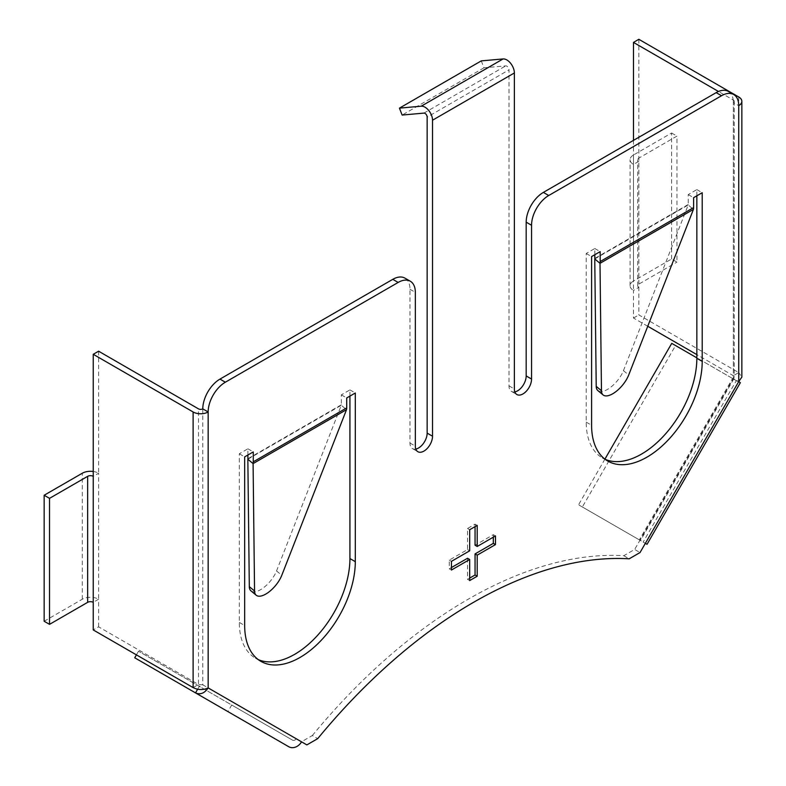 <?xml version="1.0" encoding="UTF-8"?>
<svg xmlns="http://www.w3.org/2000/svg" width="786" height="786" viewBox="0 0 786 786"><rect width="100%" height="100%" fill="white"/><g stroke="black" fill="none" stroke-linecap="round" stroke-linejoin="round"><path stroke-width="0.59" stroke-dasharray="3.93 2.95" d="M197.63 689.243L199.32 686.316L202.788 684.812L301.49 741.797L312.337 735.539L317.711 738.644M312.337 735.539A455.674 263.084 -60 0 1 468.073 599.286A455.674 263.084 -60 0 1 623.809 555.712L634.656 549.453L640.03 552.548M247.895 455.006L247.895 448.806L239.308 453.768L239.308 622.433A78.227 45.166 120 0 0 255.509 658.246A78.227 45.166 120 0 0 258.289 659.631M349.927 396.095L349.927 389.895L341.34 394.857L341.34 404.78A3.036 1.759 60 0 1 341.291 405.291L346.528 409.653M594.815 254.723L594.815 248.514L586.218 253.475L586.218 422.141A78.227 45.166 120 0 0 602.42 457.953A78.227 45.166 120 0 0 605.2 459.348M696.848 195.812L696.848 189.613L688.251 194.574L688.251 204.488A3.036 1.759 60 0 1 688.202 204.999L693.439 209.371M514.82 391.9A12.154 7.015 -60 0 1 511.509 391.428A12.154 7.015 -60 0 1 508.994 385.867L508.994 69.866L427.152 117.114M728.327 91.422A24.307 14.03 -60 0 1 733.358 102.553A3.036 1.759 0 0 0 734.252 101.306A3.036 1.759 0 0 0 733.358 100.068L718.483 91.481M604.915 459.132L578.555 504.779L640.452 540.522L639.971 540.237L634.656 549.453M415.794 449.071A12.154 7.015 -60 0 1 412.483 448.6A12.154 7.015 -60 0 1 409.968 443.039L409.968 289.258A24.307 14.03 120 0 0 404.937 278.136M301.49 741.797L306.864 744.902M623.809 555.712L629.183 558.817M341.34 394.857L346.714 397.962M349.927 389.895L355.301 393M239.308 453.768L244.672 456.863M247.895 448.806L253.269 451.911M586.218 253.475L591.593 256.58M594.815 248.514L600.18 251.618M688.251 194.574L693.625 197.669M696.848 189.613L702.212 192.708M202.788 408.867L202.788 684.812L208.162 687.917M202.788 684.812L198.494 684.498L98.604 626.835L93.239 629.93M193.12 687.603L198.494 684.498L198.494 408.867M98.604 626.835L98.604 599.237L93.239 602.341M98.604 351.204L98.604 473.241A11.544 6.661 0 0 0 93.239 471.482M638.841 39.3L638.841 314.931L738.732 372.593L733.358 375.698L734.252 377.093L733.358 378.488L733.358 102.553L738.732 105.648M671.745 343.364L675.547 345.555L582.347 506.97L645.345 543.342L639.971 540.237L733.358 378.488L738.732 381.593C741.444 383.303 740.648 382.998 736.335 380.66L696.848 357.856M738.732 96.973L738.732 372.593L741.846 377.093M633.477 140.37L633.477 290.437A11.544 6.661 180 0 1 630.097 285.731A11.544 6.661 180 0 1 633.477 281.015L633.477 155.009A11.544 6.661 0 0 0 630.097 159.725A11.544 6.661 0 0 0 633.477 164.431L638.841 161.336A3.95 2.279 0 0 1 637.692 159.725A3.95 2.279 0 0 1 638.841 158.114L676.972 136.096L676.972 262.102L671.608 258.997L633.477 281.015M647.752 326.269L633.477 318.025L633.477 290.437L638.841 287.342A3.95 2.279 180 0 1 637.692 285.731A3.95 2.279 180 0 1 638.841 284.11L676.972 262.102M733.358 100.068L733.358 375.698L696.848 354.614M633.477 318.025L638.841 314.931M301.549 741.837L296.175 738.732A3.036 2.476 120 0 1 292.51 740.127L138.523 651.221L231.723 705.022L227.92 711.605L288.708 746.7M292.51 740.127L231.723 705.022M134.73 657.794L227.92 711.605M138.523 651.221L136.42 654.866M732.542 378.459L733.358 378.488L732.542 378.459L639.342 539.884M675.547 345.555L736.335 380.66L643.144 542.075M582.347 506.97L578.555 504.779M44.154 621.254L82.284 599.237A11.544 6.661 180 0 1 98.604 599.237L98.604 473.241L93.239 476.336M671.608 258.997L671.608 133.001L633.477 155.009M671.608 133.001L676.972 136.096M469.684 578.093L467.542 579.341L469.684 580.579M467.542 558.257L467.542 579.341M451.429 567.551L449.278 568.799L451.429 570.037M477.2 525.392L475.058 524.154L467.542 528.487L467.542 549.571L449.278 560.113L449.278 568.799M449.278 560.113L451.429 561.351M467.542 549.571L469.684 550.809M467.542 528.487L469.684 529.735M475.058 524.154L475.058 526.63M495.465 535.934L493.313 534.686L475.058 545.229M493.313 534.686L493.313 537.172M481.287 60.886L483.97 67.802L505.771 65.857A3.036 1.759 60 0 1 508.994 69.866M483.97 67.802L402.127 115.061M247.845 459.23L341.291 405.291L276.544 570.931A19.748 8.666 -50.2 0 1 263.949 587.407A19.748 8.666 -50.2 0 1 250.96 590.866M594.756 258.948L688.202 204.999L623.455 370.638A19.748 8.666 -50.2 0 1 610.86 387.115A19.748 8.666 -50.2 0 1 597.871 390.583M341.34 404.78L247.895 458.729M688.251 204.488L594.815 258.437M508.994 385.867L514.368 388.972M409.968 443.039L415.342 446.143M409.968 289.258L415.342 292.353M239.308 622.433L244.672 625.528M586.218 422.141L591.593 425.246M82.284 599.237L82.284 473.241M638.841 284.11L638.841 158.114M423.929 113.105L505.771 65.857M623.455 370.638L628.702 375.01M276.544 570.931L281.791 575.293M511.509 391.428L516.883 394.533M412.483 448.6L417.857 451.704M255.509 658.246L260.873 661.34M602.42 457.953L607.794 461.058M734.252 101.306L734.252 377.093M733.77 378.901L640.452 540.522M630.097 285.731L630.097 159.725M637.692 285.731L637.692 159.725"/><path stroke-width="1.18" d="M197.63 689.243L195.518 692.898C200.332 694.942 204.547 693.281 208.162 687.917L306.864 744.902L317.711 738.644A455.674 263.084 -60 0 1 473.447 602.381A455.674 263.084 -60 0 1 629.183 558.817L640.03 552.548L645.345 543.342L647.035 544.315L645.345 543.342L738.732 381.593L740.343 382.694L647.035 544.315M591.593 425.246A78.227 45.166 120 0 0 607.794 461.058A78.227 45.166 120 0 0 668.071 440.101A78.227 45.166 120 0 0 702.212 361.373L702.212 192.708L693.625 197.669L693.625 207.592A10.631 6.141 60 0 1 693.439 209.371L628.702 375.01A19.748 8.666 -50.2 0 1 616.096 391.487A19.748 8.666 -50.2 0 1 603.108 394.945A19.748 8.666 -50.2 0 1 601.467 390.73L600.003 263.32A10.631 6.141 -120 0 0 600.18 261.541L600.18 251.618L591.593 256.58L591.593 425.246M346.714 397.962L346.714 407.885A10.631 6.141 60 0 1 346.528 409.653L281.791 575.293A19.748 8.666 -50.2 0 1 269.185 591.77A19.748 8.666 -50.2 0 1 256.197 595.238A19.748 8.666 -50.2 0 1 254.556 591.023L253.092 463.602A10.631 6.141 -120 0 0 253.269 461.824L253.269 451.911L244.672 456.863L244.672 625.528A78.227 45.166 120 0 0 260.873 661.34A78.227 45.166 120 0 0 321.16 640.384A78.227 45.166 120 0 0 355.301 561.666L355.301 393L346.714 397.962M495.465 544.61L477.2 555.152L477.2 576.236L469.684 580.579L469.684 559.494L451.429 570.037L451.429 561.351L469.684 550.809L469.684 529.735L477.2 525.392L477.2 546.476L495.465 535.934L495.465 544.61L493.313 543.372L475.058 553.914L477.2 555.152M514.82 391.9A12.154 7.015 -60 0 0 526.178 375.944L526.178 222.163A24.307 14.03 120 0 1 543.362 192.403L716.174 92.63L721.548 95.725L548.736 195.498A24.307 14.03 120 0 0 531.552 225.268L531.552 379.049A12.154 7.015 -60 0 1 526.247 391.281A12.154 7.015 -60 0 1 516.883 394.533A12.154 7.015 -60 0 1 514.368 388.972L514.368 72.97L432.526 120.219L432.526 436.22A12.154 7.015 -60 0 1 427.22 448.452A12.154 7.015 -60 0 1 417.857 451.704A12.154 7.015 -60 0 1 415.342 446.143L415.342 292.353A24.307 14.03 120 0 0 410.312 281.231A24.307 14.03 120 0 0 398.158 282.439L225.346 382.212A24.307 14.03 120 0 0 208.162 411.972L208.162 687.917C203.152 690.187 198.131 690.079 193.12 687.603L193.12 411.972A10.631 6.141 0 0 0 208.162 411.972L202.788 408.867A24.307 14.03 120 0 1 219.972 379.107L225.346 382.212M721.548 95.725A24.307 14.03 -60 0 1 733.702 94.526A24.307 14.03 -60 0 1 738.732 105.648A10.631 6.141 0 0 0 741.846 101.306A10.631 6.141 0 0 0 738.732 96.973L638.841 39.3L633.477 42.405L633.477 140.37M256.197 595.238L250.96 590.866A19.748 8.666 -50.2 0 1 249.309 586.651L247.845 459.23A3.036 1.759 -120 0 0 247.895 458.729L247.895 455.006M258.289 659.631A78.227 45.166 120 0 0 317.524 635.402A78.227 45.166 120 0 0 349.927 558.561L349.927 396.095M605.2 459.348A78.227 45.166 120 0 0 664.445 435.12A78.227 45.166 120 0 0 696.848 358.278L696.848 195.812M603.108 394.945L597.871 390.583A19.748 8.666 -50.2 0 1 596.22 386.358L594.756 258.948A3.036 1.759 -120 0 0 594.815 258.437L594.815 254.723M716.174 92.63A24.307 14.03 -60 0 1 728.327 91.422L733.702 94.526M410.312 281.231L404.937 278.136A24.307 14.03 120 0 0 392.784 279.335L219.972 379.107M432.526 120.219A10.631 6.141 -120 0 0 421.247 106.189L399.445 108.134L402.127 115.061L423.929 113.105A3.036 1.759 -120 0 1 427.152 117.114L427.152 433.115A12.154 7.015 -60 0 1 415.794 449.071M193.12 411.972L93.239 354.299L98.604 351.204L198.494 408.867A3.036 1.759 0 0 0 202.788 408.867M93.239 354.299L93.239 476.336A3.95 2.279 0 0 0 87.649 476.336L87.649 602.341A3.95 2.279 180 0 1 93.239 602.341L93.239 629.93L193.12 687.603M741.846 101.306L741.846 377.093L738.732 381.593L738.732 105.648M718.483 91.481L633.477 42.405M696.848 354.614L647.752 326.269M301.549 741.837A10.631 8.685 120 0 1 288.708 746.7L134.73 657.794L136.42 654.866M696.848 357.856L671.745 343.364L604.915 459.132M93.239 471.482A11.544 6.661 0 0 0 82.284 473.241L44.154 495.249L44.154 621.254L49.528 624.359L49.528 498.353L87.649 476.336M87.649 602.341L49.528 624.359M49.528 498.353L44.154 495.249M475.058 553.914L475.058 574.998L477.2 576.236M475.058 574.998L469.684 578.093M451.429 567.551L467.542 558.257L469.684 559.494M475.058 526.63L475.058 545.229L477.2 546.476M493.313 537.172L493.313 543.372M399.445 108.134L481.287 60.886L503.089 58.94A10.631 6.141 60 0 1 514.368 72.97M247.845 459.23L253.092 463.602L346.528 409.653M594.756 258.948L600.003 263.32L693.439 209.371M693.625 207.592L600.18 261.541M346.714 407.885L253.269 461.824M543.362 192.403L548.736 195.498M392.784 279.335L398.158 282.439M526.178 222.163L531.552 225.268M526.178 375.944L531.552 379.049M427.152 433.115L432.526 436.22M349.927 558.561L355.301 561.666M696.848 358.278L702.212 361.373M93.239 602.341L93.239 476.336M421.247 106.189L503.089 58.94M596.22 386.358L601.467 390.73M249.309 586.651L254.556 591.023"/></g></svg>

